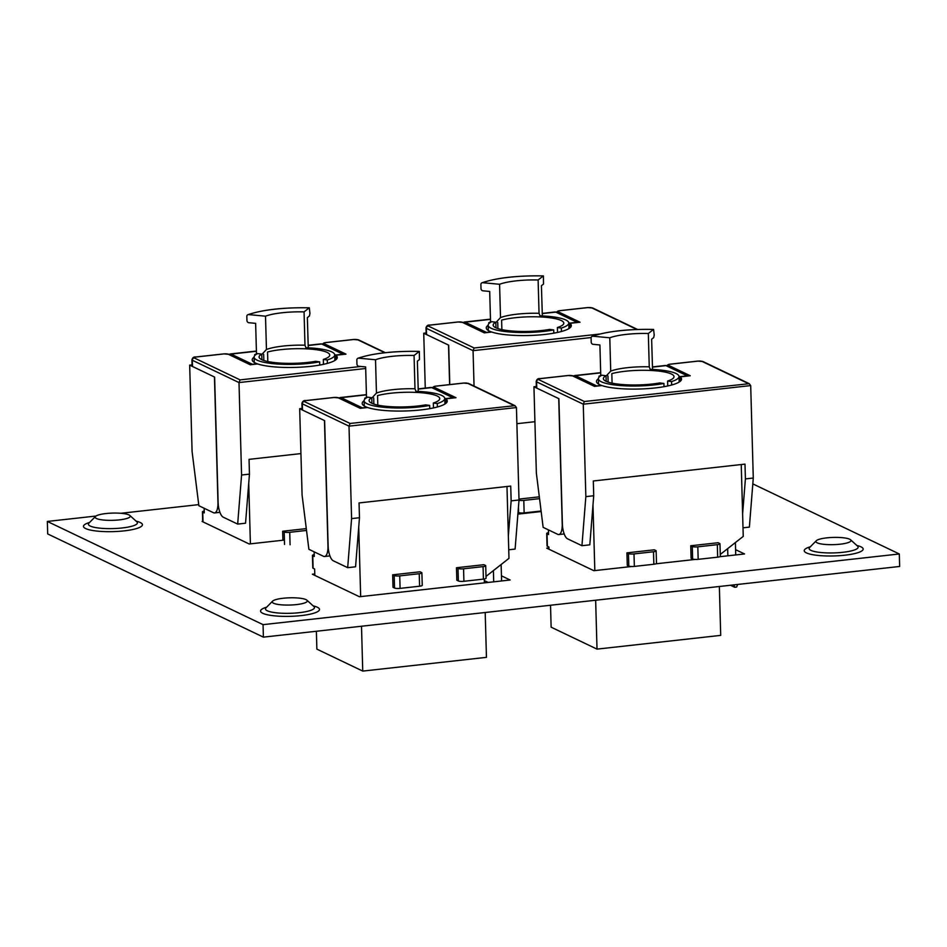 <?xml version="1.0" encoding="UTF-8"?>
<svg xmlns="http://www.w3.org/2000/svg" width="947" height="947" viewBox="0 0 947 947"><rect width="100%" height="100%" fill="white"/><g stroke="black" fill="none" stroke-linecap="round" stroke-linejoin="round"><path stroke-width="1.42" d="M296.411 604.6A17.543 3.622 178.4 0 1 272.653 602.671A17.543 3.622 178.4 0 1 272.606 601.144A17.543 3.622 178.4 0 1 283.141 598.255A17.543 3.622 178.4 0 1 306.899 600.185A17.543 3.622 178.4 0 1 306.946 601.712A17.543 3.622 178.4 0 1 296.411 604.6M119.346 519.879A17.543 3.622 178.4 0 1 95.588 517.95A17.543 3.622 178.4 0 1 95.54 516.423A17.543 3.622 178.4 0 1 106.076 513.534A17.543 3.622 178.4 0 1 129.834 515.464A17.543 3.622 178.4 0 1 129.881 516.991A17.543 3.622 178.4 0 1 119.346 519.879M840.084 544.205A17.543 3.622 178.4 0 1 816.326 542.276A17.543 3.622 178.4 0 1 816.278 540.749A17.543 3.622 178.4 0 1 826.814 537.86A17.543 3.622 178.4 0 1 850.572 539.79A17.543 3.622 178.4 0 1 850.619 541.317A17.543 3.622 178.4 0 1 840.084 544.205M263.396 637.142L263.053 624.653L899.307 553.971L899.65 566.46L263.396 637.142L47.693 533.93L47.35 521.442L96.038 516.032M198.74 504.621L120.814 513.286M548.917 547.934L546.774 548.171L593.864 570.698L631.471 566.519M719.815 556.706L744.555 553.959L735.594 549.674M655.999 563.796L695.299 559.428M517.891 514.126L541.163 511.546M263.053 624.653L47.35 521.442M899.307 553.971L752.818 483.881M202.102 521.454L249.191 543.98L284.408 540.062M314.771 573.941L312.368 574.213L359.446 596.74L510.137 580.002L501.448 575.835M550.527 605.24L551.13 627.174L597.012 649.121L720.714 635.378L719.353 586.489M690.742 545.768L691.097 558.268L692.624 558.99L692.281 546.502L690.742 545.768L718.134 542.726L719.661 543.46A4.262 0.876 -1.6 0 1 719.969 543.779A4.262 0.876 -1.6 0 1 717.329 544.667L697.821 546.833L698.176 559.334L717.672 557.167L717.329 544.667M720.276 554.445L743.241 536.393L741.241 464.539M592.988 505.047L594.823 570.591M595.651 600.232L597.012 649.121M626.926 552.859L627.269 565.359L628.808 566.081L628.453 553.593L626.926 552.859L654.306 549.816L655.833 550.55A4.262 0.876 -1.6 0 1 656.153 550.87A4.262 0.876 -1.6 0 1 653.501 551.758L634.005 553.924L634.348 566.413L653.856 564.246L653.501 551.758M548.42 529.87L548.55 534.522L547.023 533.788L547.366 546.277L548.893 547.011L548.952 549.213M735.736 554.942L735.393 542.56M727.864 555.818L727.663 548.644M737.666 584.453L736.636 587.045L734.671 587.27L734.008 584.867M734.671 587.27L730.457 585.258M548.491 532.699A4.262 0.876 -1.6 0 0 546.703 533.469A4.262 0.876 -1.6 0 0 547.023 533.788M547.366 546.277A4.262 0.876 178.4 0 1 547.046 545.957L546.703 533.469M698.176 559.334A4.262 0.876 178.4 0 1 692.624 558.99M719.969 543.779L720.324 556.268A4.262 0.876 178.4 0 1 717.672 557.167M692.281 546.502A4.262 0.876 -1.6 0 0 697.821 546.833M634.348 566.413A4.262 0.876 178.4 0 1 628.808 566.081M656.153 550.87L656.496 563.358A4.262 0.876 178.4 0 1 653.856 564.246M628.453 553.593A4.262 0.876 -1.6 0 0 634.005 553.924M606.021 375.746A35.335 7.292 -1.6 0 0 603.369 378.634A35.335 7.292 -1.6 0 0 652.057 384.032A35.335 7.292 -1.6 0 0 659.846 382.919L663.918 383.464A40.342 8.322 -1.6 0 1 621.35 385.618A40.342 8.322 -1.6 0 1 598.374 378.764A40.342 8.322 -1.6 0 1 601.937 375.201L606.021 375.746L606.175 381.357M612.082 383.144L611.821 373.627A35.335 7.292 -1.6 0 1 625.328 371.248A35.335 7.292 -1.6 0 1 674.015 376.657A35.335 7.292 -1.6 0 1 667.599 381.061L667.73 385.962M608.116 382.115L607.938 375.971M650.21 369.354A40.342 8.322 -1.6 0 1 679.011 376.515A40.342 8.322 -1.6 0 1 671.553 381.582L667.599 381.061M671.553 381.582L671.648 385.015M664.013 386.684L663.918 383.464M601.392 385.618L601.381 385.382A42.579 8.783 -1.6 0 1 596.48 381.463A42.579 8.783 -1.6 0 1 598.374 378.776M652.412 366.927L665.244 365.495A8.511 3.101 83.7 0 1 665.954 365.625L687.285 375.841L679.804 376.669A42.579 8.783 -1.6 0 0 678.975 376.172M600.682 372.881L575.338 375.699L596.669 385.903L601.381 385.382M606.033 376.137L610.72 371.106L609.785 337.795L592.881 336.209A2.131 1.787 -110.8 0 0 591.094 338.115L591.212 342.08A2.131 1.787 -110.8 0 0 593.106 344.329L599.901 344.968L600.729 374.325A2.131 1.787 69.2 0 1 598.942 376.231L599.996 376.338M533.942 386.755L536.357 473.157L543.14 527.349L557.759 534.345A12.773 4.664 -96.3 0 0 558.813 534.546A12.773 4.664 -96.3 0 0 562.234 524.165L558.73 398.616L533.942 386.755L536.333 386.483M575.338 375.699A8.511 3.101 -96.3 0 0 574.628 375.557A8.511 3.101 -96.3 0 0 573.693 376.113M679.804 376.669L679.946 381.546M592.183 336.303C607.157 331.272 627.624 328.988 653.596 329.438L654.211 335.072L653.702 337.594L651.631 339.227L652.542 369.448M609.785 337.795A34.21 7.055 178.4 0 1 648.328 333.51L653.477 329.473A53.79 11.092 -1.6 0 0 592.881 336.209M610.72 371.106A34.21 7.055 178.4 0 1 649.251 366.832L648.328 333.51M649.251 366.832L650.625 370.455M680.206 381.333L680.088 376.87A42.579 8.783 -1.6 0 1 681.544 379.06A42.579 8.783 -1.6 0 1 655.087 387.95A42.579 8.783 -1.6 0 1 601.913 385.559L594.515 386.376L572.379 375.793A3.196 0.663 -1.6 0 0 568.212 375.533L540.24 378.646A3.196 0.663 -1.6 0 0 538.5 379.546L584.37 401.504L583.269 404.191L585.85 496.63L581.943 545.709L567.573 538.831A12.773 4.664 -96.3 0 1 562.388 524.034L558.896 398.687L536.76 388.104L536.582 381.854A5.327 1.101 178.4 0 1 536.191 381.452L536.369 387.702A5.327 1.101 -1.6 0 0 536.76 388.104M584.37 401.504L749.243 383.689L750.699 385.583L753.279 478.034L745.407 478.91L742.614 513.925M753.279 478.034L749.373 527.112L743.004 527.822M747.87 383.346L701.987 361.387A3.196 0.663 -1.6 0 0 697.832 361.138L669.86 364.252A3.196 0.663 -1.6 0 0 668.109 365.151L690.245 375.746L680.088 376.87M745.407 478.91L744.993 464.125L593.319 480.981L593.722 495.755L585.85 496.63M593.722 495.755L589.815 544.833L581.943 545.709M539.317 496.832L518.992 499.093M518.992 500.3A4.262 0.876 -1.6 0 0 523.798 500.407L524.141 512.895L541.104 511.013M524.141 512.895A4.262 0.876 178.4 0 1 518.601 512.564L518.045 512.303M539.553 498.655L523.798 500.407M495.814 322.229A35.335 7.292 -1.6 0 0 493.162 325.105A35.335 7.292 -1.6 0 0 541.85 330.515A35.335 7.292 -1.6 0 0 549.639 329.402L553.723 329.935A40.342 8.322 -1.6 0 1 511.143 332.101A40.342 8.322 -1.6 0 1 488.167 325.247A40.342 8.322 -1.6 0 1 491.73 321.684L495.814 322.229L495.968 327.84M501.874 329.627L501.614 320.11A35.335 7.292 -1.6 0 1 515.121 317.73A35.335 7.292 -1.6 0 1 563.808 323.14A35.335 7.292 -1.6 0 1 557.392 327.544L557.523 332.444M497.909 328.585L497.731 322.454M540.003 315.836A40.342 8.322 -1.6 0 1 568.804 322.998A40.342 8.322 -1.6 0 1 561.346 328.064L557.392 327.544M561.346 328.064L561.441 331.486M553.806 333.166L553.723 329.935M491.185 332.089L491.173 331.852A42.579 8.783 -1.6 0 1 486.273 327.946A42.579 8.783 -1.6 0 1 488.167 325.259L488.309 330.527M542.205 313.398L555.037 311.977A8.511 3.101 83.7 0 1 555.747 312.108L577.078 322.311L569.597 323.14A42.579 8.783 -1.6 0 0 568.768 322.655M490.475 319.364L465.131 322.181L486.462 332.385L491.173 331.852M495.826 322.619L500.513 317.588L499.578 284.278L482.674 282.691A2.131 1.787 -110.8 0 0 480.898 284.597L481.005 288.551A2.131 1.787 -110.8 0 0 482.899 290.812L489.694 291.451L490.522 320.808A2.131 1.787 69.2 0 1 488.735 322.714L489.788 322.809M449.624 384.6L448.523 345.087L423.735 333.226L426.126 332.965M423.735 333.226L425.262 388.092M465.131 322.181A8.511 3.101 -96.3 0 0 464.421 322.039A8.511 3.101 -96.3 0 0 463.485 322.596M569.597 323.14L569.739 328.017M481.976 282.786C496.95 277.755 517.429 275.47 543.4 275.908L543.495 284.076L541.424 285.698L542.335 315.931M499.578 284.278A34.21 7.055 178.4 0 1 538.121 279.992L543.27 275.956A53.79 11.092 -1.6 0 0 482.674 282.691M500.513 317.588A34.21 7.055 178.4 0 1 539.044 313.303L538.121 279.992M539.044 313.303L540.417 316.937M569.999 327.816L569.881 323.353A42.579 8.783 -1.6 0 1 571.337 325.543A42.579 8.783 -1.6 0 1 544.88 334.433A42.579 8.783 -1.6 0 1 491.706 332.03L484.308 332.859L462.172 322.264A3.196 0.663 -1.6 0 0 458.005 322.016L430.033 325.129A3.196 0.663 -1.6 0 0 428.293 326.028L474.163 347.987L473.062 350.674L474.045 386.068M636.976 329.497L591.78 307.87A3.196 0.663 -1.6 0 0 587.625 307.621L559.653 310.723A3.196 0.663 -1.6 0 0 557.901 311.634L580.038 322.229L569.881 323.353M534.913 421.699L516.884 423.7M591.153 337.546L473.062 350.674L426.375 328.337A5.327 1.101 178.4 0 1 425.984 327.934L426.162 334.184A5.327 1.101 -1.6 0 0 426.552 334.575L448.689 345.17L449.789 384.577M248.718 483.432L250.399 543.838M306.295 528.615L282.656 531.243L282.904 540.228M204.15 508.255L204.28 512.907L202.753 512.173L203.001 521.347M204.221 511.084A4.262 0.876 -1.6 0 0 202.433 511.853A4.262 0.876 -1.6 0 0 202.753 512.173M284.538 544.466L284.183 531.977L282.656 531.243M284.183 531.977A4.262 0.876 -1.6 0 0 289.735 532.309L290.078 544.797M306.52 530.438L289.735 532.309M261.751 354.131A35.335 7.292 -1.6 0 0 259.099 357.007A35.335 7.292 -1.6 0 0 307.787 362.417A35.335 7.292 -1.6 0 0 315.576 361.304L319.648 361.837A40.342 8.322 -1.6 0 1 277.08 364.003A40.342 8.322 -1.6 0 1 254.104 357.149A40.342 8.322 -1.6 0 1 257.667 353.586L261.751 354.131L261.905 359.742M267.812 361.529L267.551 352.012A35.335 7.292 -1.6 0 1 281.058 349.632A35.335 7.292 -1.6 0 1 329.745 355.042A35.335 7.292 -1.6 0 1 323.329 359.446L323.46 364.346M263.846 360.487L263.668 354.356M305.94 347.738A40.342 8.322 -1.6 0 1 334.741 354.9A40.342 8.322 -1.6 0 1 327.283 359.967L323.329 359.446M327.283 359.967L327.378 363.388M319.743 365.068L319.648 361.837M257.122 363.991L257.111 363.755A42.579 8.783 -1.6 0 1 252.21 359.848A42.579 8.783 -1.6 0 1 254.104 357.161L254.246 362.429M308.142 345.3L320.974 343.879A8.511 3.101 83.7 0 1 321.684 344.01L343.015 354.214L335.534 355.042A42.579 8.783 -1.6 0 0 334.705 354.557M256.412 351.266L231.068 354.083L252.399 364.287L257.111 363.755M261.763 354.521L266.45 349.49L265.515 316.18L248.611 314.593A2.131 1.787 -110.8 0 0 246.824 316.499L246.942 320.453A2.131 1.787 -110.8 0 0 248.836 322.714L255.631 323.353L256.459 352.71A2.131 1.787 69.2 0 1 254.672 354.616L255.726 354.711M189.672 365.128L192.087 451.541L198.87 505.734L213.489 512.729A12.773 4.664 -96.3 0 0 214.543 512.931A12.773 4.664 -96.3 0 0 217.964 502.549L214.46 376.989L189.672 365.128L192.063 364.867M231.068 354.083A8.511 3.101 -96.3 0 0 230.358 353.941A8.511 3.101 -96.3 0 0 229.423 354.498M335.534 355.042L335.676 359.919M247.913 314.688C262.887 309.657 283.354 307.361 309.326 307.811L309.941 313.457L309.432 315.978L307.361 317.6L308.26 347.833M265.515 316.18A34.21 7.055 178.4 0 1 304.058 311.894L309.207 307.858A53.79 11.092 -1.6 0 0 248.611 314.593M266.45 349.49A34.21 7.055 178.4 0 1 304.981 345.205L304.058 311.894M304.981 345.205L306.355 348.839M335.936 359.718L335.818 355.255A42.579 8.783 -1.6 0 1 337.274 357.445A42.579 8.783 -1.6 0 1 310.817 366.335A42.579 8.783 -1.6 0 1 257.643 363.932L250.245 364.761L228.109 354.166A3.196 0.663 -1.6 0 0 223.942 353.918L195.97 357.031A3.196 0.663 -1.6 0 0 194.23 357.93L240.1 379.889L238.999 382.564L241.58 475.015L237.673 524.093L223.303 517.216A12.773 4.664 -96.3 0 1 218.118 502.419L214.626 377.072L192.49 366.477L192.312 360.239A5.327 1.101 178.4 0 1 191.921 359.836L192.087 366.087A5.327 1.101 -1.6 0 0 192.49 366.477M384.813 352.734L357.717 339.772A3.196 0.663 -1.6 0 0 353.562 339.523L325.59 342.625A3.196 0.663 -1.6 0 0 323.838 343.536L345.975 354.131L335.818 355.255M300.933 453.589L249.049 459.354L249.452 474.139L241.58 475.015M249.452 474.139L245.545 523.218L237.673 524.093M316.369 631.258L316.878 649.133L362.748 671.092L486.45 657.348L485.195 612.496M456.49 567.738L456.833 580.227L458.36 580.961L458.017 568.46L456.49 567.738L483.87 564.696L485.397 565.418A4.262 0.876 -1.6 0 1 485.716 565.738A4.262 0.876 -1.6 0 1 483.065 566.626L463.568 568.792L463.912 581.292L483.408 579.126L483.065 566.626M484.26 579.008L484.379 582.867M486.012 576.415L508.977 558.351L506.976 486.509M358.724 527.017L360.665 596.598M361.494 626.239L362.748 671.092M392.662 574.829L393.017 587.318L394.544 588.051L394.189 575.551L392.662 574.829L420.042 571.787L421.569 572.509A4.262 0.876 -1.6 0 1 421.889 572.828A4.262 0.876 -1.6 0 1 419.237 573.716L399.741 575.883L400.096 588.383L419.592 586.217L419.237 573.716M314.155 551.841L314.286 556.481L312.759 555.747L313.102 568.247L314.629 568.981L314.818 575.385M501.59 580.949L501.129 564.519M488.214 582.441L484.308 580.57M493.707 581.825L493.399 570.603M314.238 554.658A4.262 0.876 -1.6 0 0 312.439 555.427A4.262 0.876 -1.6 0 0 312.759 555.747M313.102 568.247A4.262 0.876 178.4 0 1 312.794 567.928L312.439 555.427M463.912 581.292A4.262 0.876 178.4 0 1 458.36 580.961M485.716 565.738L486.06 578.238A4.262 0.876 178.4 0 1 483.408 579.126M458.017 568.46A4.262 0.876 -1.6 0 0 463.568 568.792M400.096 588.383A4.262 0.876 178.4 0 1 394.544 588.051M421.889 572.828L422.244 585.329A4.262 0.876 178.4 0 1 419.592 586.217M394.189 575.551A4.262 0.876 -1.6 0 0 399.741 575.883M371.757 397.704A35.335 7.292 -1.6 0 0 369.105 400.593A35.335 7.292 -1.6 0 0 417.793 406.003A35.335 7.292 -1.6 0 0 425.582 404.878L429.666 405.423A40.342 8.322 -1.6 0 1 387.086 407.589A40.342 8.322 -1.6 0 1 364.11 400.735A40.342 8.322 -1.6 0 1 367.673 397.16L371.757 397.704L371.911 403.327M377.817 405.115L377.557 395.586A35.335 7.292 -1.6 0 1 391.064 393.206A35.335 7.292 -1.6 0 1 439.751 398.616A35.335 7.292 -1.6 0 1 433.335 403.02L433.477 407.92M373.852 404.073L373.686 397.929M415.946 391.324A40.342 8.322 -1.6 0 1 444.759 398.474A40.342 8.322 -1.6 0 1 437.289 403.552L433.335 403.02M437.289 403.552L437.384 406.973M429.749 408.654L429.666 405.423M367.128 407.577L367.116 407.34A42.579 8.783 -1.6 0 1 362.216 403.434A42.579 8.783 -1.6 0 1 364.11 400.735L364.252 406.003M418.148 388.886L430.98 387.453A8.511 3.101 83.7 0 1 431.69 387.595L453.021 397.799L445.54 398.628A42.579 8.783 -1.6 0 0 444.711 398.131M366.418 394.84L341.074 397.657L362.405 407.861L367.116 407.34M371.769 398.107L376.456 393.076L375.521 359.753L358.617 358.167A2.131 1.787 -110.8 0 0 356.841 360.085L356.948 364.039A2.131 1.787 -110.8 0 0 358.842 366.288L365.649 366.927L366.465 396.284A2.131 1.787 69.2 0 1 364.678 398.202L365.731 398.296M299.678 408.713L302.093 495.115L308.888 549.319L323.495 556.303A12.773 4.664 -96.3 0 0 324.561 556.505A12.773 4.664 -96.3 0 0 327.97 546.123L324.466 420.575L299.678 408.713L302.069 408.453M341.074 397.657A8.511 3.101 -96.3 0 0 340.375 397.527A8.511 3.101 -96.3 0 0 339.428 398.071M445.54 398.628L445.682 403.505M357.919 358.262C372.893 353.243 393.372 350.946 419.343 351.396L419.45 359.564L417.367 361.186L418.278 391.419M375.521 359.753A34.21 7.055 178.4 0 1 414.064 355.48L419.213 351.444A53.79 11.092 -1.6 0 0 358.617 358.167M376.456 393.076A34.21 7.055 178.4 0 1 414.987 388.791L414.064 355.48M414.987 388.791L416.36 392.425M445.942 403.292L445.824 398.829A42.579 8.783 -1.6 0 1 447.28 401.019A42.579 8.783 -1.6 0 1 420.823 409.921A42.579 8.783 -1.6 0 1 367.649 407.518L360.251 408.335L338.115 397.752A3.196 0.663 -1.6 0 0 333.948 397.503L305.976 400.605A3.196 0.663 -1.6 0 0 304.236 401.516L350.106 423.463L349.005 426.15L351.586 518.601L347.679 567.667L333.308 560.802A12.773 4.664 -96.3 0 1 328.136 545.993L324.632 420.646L302.495 410.063L302.318 403.813A5.327 1.101 178.4 0 1 301.927 403.422L302.105 409.66A5.327 1.101 -1.6 0 0 302.495 410.063M350.106 423.463L514.979 405.659L516.435 407.553L519.015 499.992L511.143 500.868L508.35 535.895M519.015 499.992L515.109 549.071L508.74 549.781M513.605 405.304L467.723 383.346A3.196 0.663 -1.6 0 0 463.568 383.097L435.596 386.21A3.196 0.663 -1.6 0 0 433.844 387.11L455.981 397.704L445.824 398.829M511.143 500.868L510.729 486.083L359.055 502.94L359.469 517.725L351.586 518.601M359.469 517.725L355.563 566.803L347.679 567.667M272.606 601.144L265.977 607.856A24.515 5.055 -1.6 0 0 267.279 610.768A24.515 5.055 -1.6 0 0 299.24 612.685A24.515 5.055 -1.6 0 0 313.895 606.518L314.084 606.696M266.64 607.181A29.487 6.084 -1.6 0 0 262.733 613.289A29.487 6.084 -1.6 0 0 301.17 615.597A29.487 6.084 -1.6 0 0 317.316 607.228A29.487 6.084 -1.6 0 0 313.197 605.879M95.54 516.423L88.911 523.135A24.515 5.055 -1.6 0 0 90.214 526.047A24.515 5.055 -1.6 0 0 122.175 527.964A24.515 5.055 -1.6 0 0 136.83 521.797L137.019 521.975M89.574 522.46A29.487 6.084 -1.6 0 0 85.668 528.568A29.487 6.084 -1.6 0 0 124.104 530.876A29.487 6.084 -1.6 0 0 140.239 522.507A29.487 6.084 -1.6 0 0 136.131 521.158M816.278 540.749L809.649 547.461A24.515 5.055 -1.6 0 0 810.952 550.373A24.515 5.055 -1.6 0 0 842.913 552.29A24.515 5.055 -1.6 0 0 857.568 546.123L857.757 546.301M810.312 546.786A29.487 6.084 -1.6 0 0 806.406 552.894A29.487 6.084 -1.6 0 0 844.842 555.202A29.487 6.084 -1.6 0 0 860.977 546.833A29.487 6.084 -1.6 0 0 856.869 545.484M598.942 376.231A48.037 9.908 178.4 0 1 600.197 375.781M665.954 365.625L652.412 367.128M750.699 385.583L583.269 404.191L536.582 381.854A2.131 1.93 115.6 0 1 538.5 379.546M572.379 375.793A2.131 1.93 -64.4 0 1 573.349 375.947L595.024 386.317M666.688 365.98A2.131 1.93 -64.4 0 1 668.109 365.151M666.179 365.743L669.683 364.216L697.655 361.103L702.97 361.553A2.131 1.93 115.6 0 0 701.987 361.387M518.601 512.564L518.447 507.19M488.735 322.714A48.037 9.908 178.4 0 1 489.99 322.264M555.747 312.108L542.205 313.611M474.163 347.987L599.581 334.054M426.552 334.575L426.375 328.337A2.131 1.93 115.6 0 1 428.293 326.028M462.172 322.264A2.131 1.93 -64.4 0 1 463.142 322.43L484.817 332.799M556.481 312.463A2.131 1.93 -64.4 0 1 557.901 311.634M555.972 312.214L559.476 310.699L587.448 307.586L592.763 308.035A2.131 1.93 115.6 0 0 591.78 307.87M254.672 354.616A48.037 9.908 178.4 0 1 255.927 354.166M321.684 344.01L308.142 345.513M240.1 379.889L360.795 366.477M365.684 368.501L238.999 382.564L192.312 360.239A2.131 1.93 115.6 0 1 194.23 357.93M228.109 354.166A2.131 1.93 -64.4 0 1 229.079 354.332L250.754 364.702M322.418 344.365A2.131 1.93 -64.4 0 1 323.838 343.536M321.909 344.116L325.413 342.601L353.385 339.488L358.7 339.937A2.131 1.93 115.6 0 0 357.717 339.772M364.678 398.202A48.037 9.908 178.4 0 1 365.933 397.752M431.69 387.595L418.148 389.099M516.435 407.553L349.005 426.15L302.318 403.813A2.131 1.93 115.6 0 1 304.236 401.516M338.115 397.752A2.131 1.93 -64.4 0 1 339.085 397.918L360.771 408.287M432.424 387.939A2.131 1.93 -64.4 0 1 433.844 387.11M431.915 387.702L435.419 386.175L463.391 383.073L468.706 383.511A2.131 1.93 115.6 0 0 467.723 383.346M850.572 539.79L857.568 546.123M129.834 515.464L136.83 521.797M306.899 600.185L313.895 606.518M679.011 376.515L679.165 382.067M598.374 378.764L598.516 384.044M558.813 534.546L564.199 533.954M600.682 372.668L574.628 375.557M573.349 375.947L568.034 375.509L540.062 378.611C538.097 378.315 536.807 379.262 536.191 381.452M749.243 383.689L702.97 361.553M568.804 322.998L568.969 328.55M490.475 319.151L464.421 322.039M463.142 322.43L457.827 321.98L429.855 325.093C427.89 324.797 426.6 325.744 425.984 327.934M637.568 329.473L592.763 308.035M202.694 521.383L202.433 511.853M334.741 354.9L334.895 360.452M214.543 512.931L219.929 512.327M256.412 351.053L230.358 353.941M229.079 354.332L223.764 353.882L195.792 356.995C193.827 356.699 192.537 357.646 191.921 359.836M385.334 352.675L358.7 339.937M444.759 398.474L444.912 404.026M324.561 556.505L329.935 555.913M366.418 394.627L340.375 397.527M339.085 397.918L333.77 397.468L305.798 400.569C303.833 400.273 302.543 401.22 301.927 403.422M514.979 405.659L468.706 383.511"/></g></svg>
